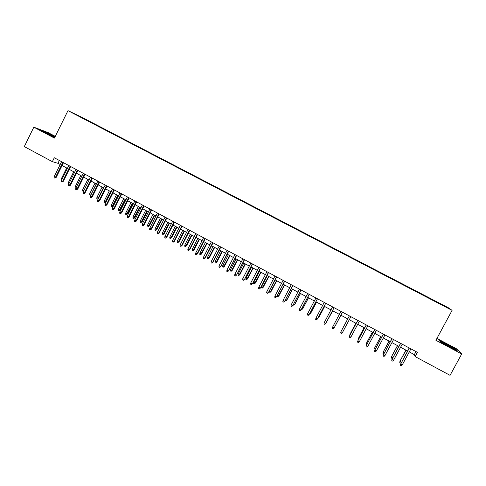 <?xml version="1.0" encoding="UTF-8"?>
<svg xmlns="http://www.w3.org/2000/svg" width="486" height="486" viewBox="0 0 486 486"><rect width="100%" height="100%" fill="white"/><g stroke="black" fill="none" stroke-linecap="round" stroke-linejoin="round"><path stroke-width="0.73" d="M74.674 114.095L78.295 115.893L74.674 114.095M55.27 136.384L47.98 132.526L33.832 127.18L24.3 146.59L52.348 161.662L57.943 163.302L60.191 164.505M448.499 307.845L80.804 116.737L67.973 110.656L452.095 310.366L448.499 307.845M452.095 310.366L435.906 340.291L461.7 353.966L457.642 349.404L436.914 338.426M409.267 351.919L414.333 354.64L415.111 356.566L417.401 352.332L54.28 157.756L52.348 161.662M445.097 306.569L440.82 304.412L445.048 306.654M82.65 118.22L437.71 302.814M82.656 118.11L74.735 113.991L90.044 121.597L436.015 301.423L447.466 307.76L437.777 302.723M461.7 353.966L450.06 375.344L415.111 356.566M33.832 127.18L54.426 138.097L67.973 110.656M62.074 165.519L67.378 168.363M69.249 169.371L74.589 172.238M76.454 173.241L81.83 176.126M83.689 177.123L89.108 180.033M90.955 181.023L96.41 183.951M98.251 184.941L103.749 187.894M105.584 188.878L111.118 191.849M112.94 192.827L118.517 195.822M120.328 196.794L125.947 199.807M127.751 200.779L133.407 203.816M135.205 204.782L140.904 207.838M142.69 208.798L148.43 211.884M150.21 212.838L155.994 215.942M157.756 216.89L163.582 220.018M165.343 220.96L171.212 224.113M172.955 225.048L178.866 228.22M180.604 229.155L186.557 232.351M188.289 233.28L194.285 236.5M196.004 237.423L202.042 240.667M203.749 241.578L209.837 244.847M211.531 245.758L217.667 249.051M219.35 249.956L225.528 253.273M227.199 254.172L233.426 257.513M235.09 258.406L241.354 261.772M243.006 262.659L249.324 266.049M250.964 266.929L257.325 270.344M258.953 271.218L265.362 274.657M266.984 275.532L273.436 278.994M275.046 279.857L281.546 283.35M283.144 284.207L289.692 287.724M291.278 288.575L297.875 292.116M299.449 292.961L306.095 296.527M307.656 297.365L314.351 300.962M315.9 301.794L322.643 305.415M324.186 306.241L330.978 309.886M332.503 310.706L339.343 314.381M340.862 315.195L347.745 318.889M349.27 319.709L356.171 323.409M357.726 324.247L364.634 327.959M366.219 328.803L373.139 332.521M374.749 333.384L381.68 337.108M383.314 337.989L390.264 341.719M391.929 342.612L398.885 346.348M400.573 347.253L407.547 350.995M415.986 351.572L414.333 354.64M59.341 160.471L57.943 163.302M436.422 302.146L436.562 301.824M435.796 301.818L436.015 301.423M89.861 121.968L90.044 121.597M445.753 306.873L446.057 306.763M447.163 344.313L439.301 340.504L440.231 341.725L449.271 346.876L457.265 350.746L456.087 349.398L447.059 344.495M55.088 136.76L45.496 131.943L41.267 130.345L54.73 137.483M409.194 347.933L400.671 364.117L409.346 348.019M402.232 364.962L401.29 365.8L400.421 365.332L400.671 364.117L402.232 364.962L410.913 348.857M400.421 365.332L400.61 363.862M401.454 362.295L400.616 363.048L399.771 362.586L399.96 361.165L406.053 350.193M399.771 362.586L400.014 361.402L401.503 362.204M399.96 361.165L405.907 350.114M448.73 346.5C452.515 348.474 454.167 349.185 453.675 348.638L447.503 344.999C443.439 342.897 441.865 342.235 442.77 343.025L448.73 346.5M439.587 340.874L447.102 344.519L455.753 349.446L456.609 350.43M52.257 136.268L54.79 137.356M54.894 137.149L47.355 133.249L45.083 132.496L48.248 134.288M42.221 130.922L55.003 136.931M400.525 343.292L392.02 359.427L400.658 343.359M393.575 360.272L392.633 361.116L391.771 360.648L392.02 359.427L393.575 360.272L402.22 344.197M391.771 360.648L391.977 359.19M391.898 338.669L383.405 354.768L392.008 338.724M384.948 355.606L384.019 356.451L383.162 355.983L383.405 354.768L384.948 355.606L393.563 339.556M383.162 355.983L383.381 354.537M383.308 334.064L374.828 350.12L383.399 334.113M376.371 350.959L375.447 351.803L374.591 351.342L374.828 350.12L376.371 350.959L384.948 334.945M374.591 351.342L374.828 349.908M374.761 329.484L366.292 345.503L374.834 329.52M367.823 346.33L366.912 347.18L366.061 346.718L366.292 345.503L367.823 346.33L376.371 330.346M366.061 346.718L366.31 345.297M392.524 358.17L392.178 358.48L391.339 358.024L391.54 356.609L397.591 345.649M391.339 358.024L391.576 356.839L392.87 357.532M391.54 356.609L397.469 345.582M383.721 353.905L382.944 353.486L383.162 352.083L389.171 341.129M382.944 353.486L383.181 352.295L384.268 352.885M383.162 352.083L389.067 341.075M375.168 349.276L374.591 348.966L374.821 347.569L380.787 336.628M374.591 348.966L374.821 347.776L375.708 348.255M374.821 347.569L380.702 336.585M366.644 344.665L366.268 344.465L366.511 343.08L372.44 332.151M366.268 344.465L366.493 343.274L367.191 343.651M366.511 343.08L372.373 332.114M366.25 324.921L357.793 340.905L366.304 324.952M359.318 341.731L358.413 342.575L357.568 342.12L357.793 340.905L359.318 341.731L367.835 325.772M364.087 327.661L358.206 338.797L364.129 327.685M358.17 340.079L358.206 338.797L358.711 339.064M357.781 320.383L349.337 336.324L357.811 320.402M350.856 337.144L349.956 337.995L349.112 337.539L349.337 336.324L350.856 337.144L359.336 321.222M355.831 323.233L349.956 334.332L355.861 323.245M349.75 335.468L349.956 334.332L350.266 334.502M349.349 315.864L340.917 331.768L349.361 315.876M342.43 332.582L341.543 333.432L340.698 332.983L340.917 331.768L342.43 332.582L350.88 316.684M341.67 330.316L341.865 329.958M332.533 327.23L332.321 328.445L333.159 328.894L334.04 328.044L332.533 327.23L340.947 311.362M334.131 327.88L342.46 312.176L334.131 327.88M335.127 326.112L340.905 315.214L335.127 326.112M324.192 322.71L323.986 323.925L324.818 324.375L325.693 323.524L324.192 322.71L332.57 306.879M334.076 307.681L325.693 323.524L334.095 307.693M326.665 321.738L332.752 310.84M326.288 322.449L332.728 310.827M315.888 318.215L315.681 319.43L316.514 319.879L317.376 319.023L315.888 318.215L324.229 302.407M325.729 303.209L317.376 319.023L325.772 303.234M318.366 317.249L318.901 317.34L324.636 306.484M317.838 318.257L318.78 317.473L324.599 306.459M317.425 298.762L309.248 314.412L308.245 315.396L309.102 314.545L307.62 313.737L315.93 297.961M309.248 314.412L317.486 298.793M308.245 315.396L307.419 314.952L307.62 313.737M310.104 312.784L310.846 312.984L316.556 302.146M310.846 312.984L309.868 313.944L310.706 313.106L316.501 302.116M309.151 294.328L301.028 309.959L300.014 310.943L300.864 310.08L299.388 309.284L307.668 293.532M301.028 309.959L309.236 294.37M300.014 310.943L299.194 310.493L299.388 309.284M301.885 308.337L302.821 308.646L308.513 297.827M302.821 308.646L301.83 309.594L302.663 308.762L308.44 297.784M301.83 309.594L301.356 309.339M293.696 303.914L294.832 304.327L300.506 293.526M294.832 304.327L293.836 305.269L294.662 304.43L300.415 293.477M293.836 305.269L293.173 304.91M285.549 299.504L286.88 300.026L292.529 289.249M286.88 300.026L285.871 300.962L286.691 300.123L292.42 289.188M285.871 300.962L285.106 300.348M300.919 289.917L292.845 305.53L291.819 306.502L292.663 305.645L291.193 304.844L299.443 289.127M292.845 305.53L301.016 289.972M291.819 306.502L291.005 306.059L291.193 304.844M292.724 285.525L284.699 301.12L283.666 302.085L284.498 301.223L283.034 300.427L291.254 284.741M284.699 301.12L292.839 285.592M283.666 302.085L282.852 301.642L283.034 300.427M284.565 281.157L276.589 296.733L275.544 297.681L276.37 296.825L274.912 296.035L283.101 280.367M276.589 296.733L284.699 281.23M275.544 297.681L274.736 297.244L274.912 296.035M277.433 295.117L278.964 295.743L284.596 284.984M278.964 295.743L277.943 296.673L284.468 284.918M277.943 296.673L277.154 296.241L277.275 295.421M276.443 276.801L268.515 292.359L267.458 293.307L268.278 292.444L266.826 291.655L274.985 276.024M268.515 292.359L276.595 276.886M267.458 293.307L266.656 292.87L266.826 291.655M271.079 291.479L270.052 292.402L269.262 291.977L269.438 290.792L271.079 291.479L276.686 280.738M270.052 292.402L276.546 280.665M269.438 290.792L275.125 279.9M268.357 272.47L260.478 288.01L259.409 288.945L260.223 288.083L258.777 287.299L266.905 271.692M260.478 288.01L268.527 272.561M259.409 288.945L258.607 288.508L258.777 287.299M263.23 287.238L262.191 288.149L261.407 287.724L261.577 286.54L263.23 287.238L268.819 276.516M262.191 288.149L268.655 276.431M261.577 286.54L267.239 275.665M260.308 268.157L252.477 283.678L251.402 284.602L252.204 283.739L250.764 282.961L258.862 267.385M252.477 283.678L260.496 268.26M251.402 284.602L250.6 284.17L250.764 282.961M255.411 283.01L254.366 283.915L253.589 283.49L253.747 282.311L255.411 283.01L260.982 272.306M254.366 283.915L260.806 272.215M253.747 282.311L259.396 271.455M252.295 263.862L244.507 279.365L243.419 280.282L244.221 279.42L242.787 278.642L250.855 263.09M244.507 279.365L252.501 263.971M243.419 280.282L242.629 279.851L242.787 278.642M247.629 278.806L246.578 279.699L245.801 279.28L245.959 278.095L247.629 278.806L253.182 268.12M246.578 279.699L252.987 268.017M245.959 278.095L251.584 267.264M244.318 259.585L236.579 275.07L235.479 275.981L236.275 275.112L234.847 274.341L242.885 258.819M236.579 275.07L244.537 259.706M235.479 275.981L234.689 275.55L234.847 274.341M239.884 274.614L238.82 275.501L238.043 275.082L238.201 273.904L239.884 274.614L245.412 263.947M238.82 275.501L245.199 263.837M238.201 273.904L243.802 263.084M236.372 255.332L228.681 270.799L227.576 271.698L228.359 270.83L226.938 270.064L234.945 254.567M228.681 270.799L236.609 255.46M227.576 271.698L226.786 271.273L226.938 270.064M232.168 270.441L231.093 271.322L230.321 270.902L230.473 269.724L232.168 270.441L237.678 259.797M231.093 271.322L237.447 259.676M230.473 269.724L236.056 258.929M228.463 251.092L220.82 266.541L219.702 267.434L220.48 266.565L219.065 265.799L227.041 250.333M220.82 266.541L228.718 251.232M219.702 267.434L218.919 267.008L219.065 265.799M224.483 266.292L223.402 267.16L222.637 266.741L222.782 265.563L224.483 266.292L229.975 255.66M223.402 267.16L229.732 255.527M222.782 265.563L228.347 254.786M220.589 246.876L212.637 262.319L212.99 262.306L211.866 263.187L212.637 262.319L211.228 261.559L219.174 246.116M212.99 262.306L220.863 247.022M211.866 263.187L211.082 262.762L211.228 261.559M212.753 242.672L204.825 258.09L205.195 258.084L204.059 258.959L204.825 258.09L203.421 257.331L211.343 241.919M205.195 258.084L213.038 242.83M204.059 258.959L203.282 258.54L203.421 257.331M204.946 238.492L197.049 253.88L197.438 253.886L196.295 254.749L197.049 253.88L195.651 253.127L203.543 237.739M197.438 253.886L205.25 238.656M196.295 254.749L195.518 254.33L195.651 253.127M216.835 262.154L215.741 263.017L214.982 262.604L215.122 261.419L216.835 262.154L222.309 251.541M215.741 263.017L222.047 251.402M215.122 261.419L220.668 250.661M209.217 258.036L208.117 258.886L207.358 258.479L207.498 257.301L209.217 258.036L214.672 247.441M208.117 258.886L214.393 247.295M207.498 257.301L213.02 246.56M201.635 253.935L200.524 254.779L199.764 254.372L199.904 253.194L201.635 253.935L207.066 243.358M200.524 254.779L206.775 243.207M199.904 253.194L205.408 242.471M197.176 234.325L189.309 249.689L189.71 249.701L188.556 250.563L189.309 249.689L187.918 248.935L195.779 233.578M189.71 249.701L197.498 234.501M188.556 250.563L187.784 250.144L187.918 248.935M194.084 249.853L192.966 250.691L192.207 250.284L192.341 249.105L194.084 249.853L199.497 239.294M192.966 250.691L199.187 239.13M192.341 249.105L197.826 238.401M189.437 230.182L181.6 245.515L182.019 245.539L180.859 246.39L181.6 245.515L180.215 244.768L188.046 229.435M182.019 245.539L189.777 230.364M180.859 246.39L180.087 245.971L180.215 244.768M186.563 245.782L185.433 246.615L184.686 246.208L184.808 245.029L186.563 245.782L191.958 235.248M185.433 246.615L191.63 235.072M184.808 245.029L190.275 234.349M181.734 226.057L173.921 241.36L174.359 241.396L173.186 242.235L173.921 241.36L172.548 240.619L180.349 225.316M174.359 241.396L182.092 226.245M173.186 242.235L172.421 241.821L172.548 240.619M179.073 241.736L177.937 242.557L177.19 242.156L177.311 240.977L179.073 241.736L184.449 231.221M177.937 242.557L184.109 231.038M177.311 240.977L182.76 230.309M174.067 221.944L166.285 237.223L166.734 237.265L165.556 238.097L166.285 237.223L164.912 236.482L172.688 221.209M166.734 237.265L174.438 222.145M165.556 238.097L164.79 237.684L164.912 236.482M171.619 237.703L170.471 238.523L169.729 238.116L169.845 236.943L171.619 237.703L176.971 227.205M170.471 238.523L176.618 227.017M169.845 236.943L175.276 226.294M166.425 217.85L158.673 233.104L159.141 233.159L157.95 233.985L158.673 233.104L157.306 232.369L165.058 217.114M159.141 233.159L166.813 218.062M157.95 233.985L157.191 233.572L157.306 232.369M158.825 213.779L151.097 229.003L151.577 229.064L150.381 229.884L151.097 229.003L149.737 228.268L157.458 213.044M151.577 229.064L159.226 213.992M150.381 229.884L149.627 229.471L149.737 228.268M151.255 209.721L143.552 224.921L144.05 224.988L142.848 225.802L143.552 224.921L142.204 224.186L149.895 208.992M144.05 224.988L151.668 209.946M142.848 225.802L142.094 225.389L142.204 224.186M164.195 233.693L163.041 234.495L162.3 234.094L162.415 232.922L164.195 233.693L169.529 223.208M163.041 234.495L169.158 223.007M162.415 232.922L167.822 222.29M156.802 229.696L155.635 230.492L154.9 230.091L155.01 228.918L156.802 229.696L162.117 219.229M155.635 230.492L161.729 219.022M155.01 228.918L160.398 218.305M149.439 225.711L148.266 226.506L147.531 226.105L147.641 224.933L149.439 225.711L154.736 215.268M148.266 226.506L154.335 215.049M147.641 224.933L153.005 214.338M143.716 205.681L136.044 220.857L136.56 220.93L135.339 221.731L136.044 220.857L134.695 220.128L142.362 204.958M136.56 220.93L144.148 205.912M135.339 221.731L134.592 221.33L134.695 220.128M142.106 221.75L140.928 222.533L140.193 222.138L140.296 220.96L142.106 221.75L147.386 211.319M140.928 222.533L146.972 211.094M140.296 220.96L145.648 210.389M136.208 201.66L128.565 216.805L129.094 216.89L127.873 217.685L128.565 216.805L127.223 216.082L134.859 200.937M129.094 216.89L136.657 201.903M127.873 217.685L127.125 217.285L127.223 216.082M134.804 217.801L133.62 218.579L132.885 218.184L132.988 217.011L134.804 217.801L140.065 207.388M133.62 218.579L139.634 207.158M132.988 217.011L138.316 206.453M128.735 197.656L121.117 212.777L121.664 212.868L120.431 213.658L121.117 212.777L119.781 212.054L127.393 196.933M121.664 212.868L129.197 197.905M120.431 213.658L119.69 213.251L119.781 212.054M127.532 213.87L126.336 214.642L125.613 214.247L125.71 213.075L127.532 213.87L132.775 203.476M126.336 214.642L132.332 203.239M125.71 213.075L131.02 202.534M121.293 193.665L113.706 208.761L114.265 208.865L113.019 209.642L113.706 208.761L112.375 208.038L119.957 192.954M114.265 208.865L121.773 193.926M113.019 209.642L112.284 209.241L112.375 208.038M120.291 209.952L119.088 210.717L118.365 210.323L118.456 209.156L120.291 209.952L125.516 199.576M119.088 210.717L125.06 199.333M118.456 209.156L123.754 198.634M113.882 189.698L106.325 204.764L106.896 204.873L105.644 205.645L106.325 204.764L104.994 204.047L112.552 188.987M106.896 204.873L114.38 189.959M105.644 205.645L104.909 205.25L104.994 204.047M113.08 206.058L111.871 206.811L111.148 206.422L111.239 205.25L113.08 206.058L118.286 195.7M111.871 206.811L117.812 195.445M111.239 205.25L116.512 194.746M106.507 185.743L98.968 200.785L99.557 200.9L98.3 201.666L98.968 200.785L97.65 200.068L105.183 185.032M99.557 200.9L107.011 186.017M98.3 201.666L97.565 201.271L97.65 200.068M105.899 202.17L104.684 202.923L103.968 202.534L104.053 201.362L105.899 202.17L111.087 191.83M104.684 202.923L110.601 191.569M104.053 201.362L109.307 190.876M99.156 181.807L91.647 196.824L92.249 196.945L90.985 197.705L91.647 196.824L90.335 196.113L97.838 181.102M92.249 196.945L99.679 182.086M90.985 197.705L90.256 197.31L90.335 196.113M98.36 198.653L97.844 199.114L96.811 198.659L96.89 197.492L98.178 198.185L103.421 187.718M97.522 199.047L98.555 198.264M96.89 197.492L102.127 187.025M91.842 177.888L84.364 192.875L84.977 193.009L83.701 193.762L84.364 192.875L83.051 192.17L90.53 177.183M84.977 193.009L92.376 178.174M83.701 193.762L82.972 193.367L83.051 192.17M90.791 195.196L89.685 194.807L89.758 193.635L91.04 194.327L96.264 183.872M90.396 195.19L91.21 194.364M89.758 193.635L94.983 183.186M84.558 173.982L77.104 188.945L77.73 189.09L76.448 189.832L77.104 188.945L75.798 188.24L83.246 173.283M77.73 189.09L85.111 174.28M76.448 189.832L75.725 189.437L75.798 188.24M83.446 191.381L82.584 190.968L82.663 189.795L87.863 179.364M82.663 189.795L83.902 190.469M83.799 190.67L83.294 191.35M77.304 170.094L69.875 185.032L70.519 185.184L69.225 185.919L69.875 185.032L68.575 184.334L75.998 169.395M70.519 185.184L77.869 170.398M69.225 185.919L68.508 185.53L68.575 184.334M76.168 187.493L75.518 187.14L75.591 185.974L80.773 175.555M75.591 185.974L76.642 186.545M70.081 166.224L62.676 181.138L63.332 181.296L62.038 182.025L62.676 181.138L61.382 180.44L68.781 165.532M63.332 181.296L70.658 166.534M62.038 182.025L61.321 181.636L61.382 180.44M68.945 183.587L68.477 183.331L68.544 182.165L73.714 171.765M68.544 182.165L69.419 182.639M62.882 162.373L55.507 177.256L56.176 177.42L54.875 178.143L55.507 177.256L54.219 176.558L61.594 161.68M56.176 177.42L63.478 162.689M54.875 178.143L54.159 177.755L54.219 176.558M61.752 179.692L61.534 178.374L66.685 167.992M61.534 178.374L62.226 178.745M453.134 348.656L453.675 348.638"/></g></svg>
